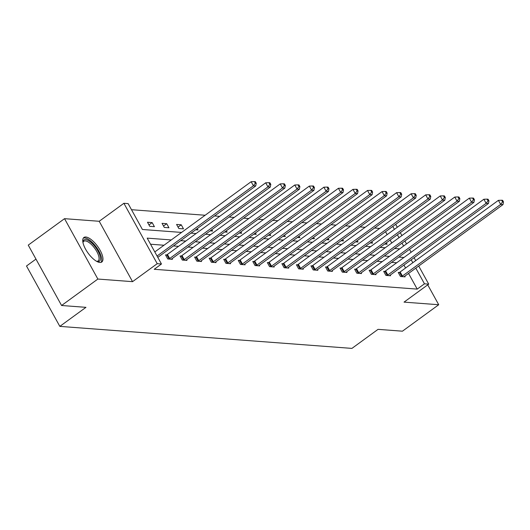 <?xml version="1.0" encoding="UTF-8"?>
<svg xmlns="http://www.w3.org/2000/svg" width="530" height="530" viewBox="0 0 530 530"><rect width="100%" height="100%" fill="white"/><g stroke="black" fill="none" stroke-linecap="round" stroke-linejoin="round"><path stroke-width="0.79" d="M99.878 262.469A15.178 5.843 -126.1 0 1 86.781 251.2A15.178 5.843 -126.1 0 1 83.912 237.473A15.178 5.843 -126.1 0 1 85.827 237.009A15.178 5.843 -126.1 0 1 98.924 248.272A15.178 5.843 -126.1 0 1 101.793 262.005A15.178 5.843 -126.1 0 1 99.878 262.469M418.713 266.02L428.71 284.14L404.039 302.127L438.721 304.737L402.436 331.19L378.056 329.349L351.927 348.395L59.83 326.381L85.959 307.34L61.579 305.499L28.249 245.118L64.534 218.671L97.864 279.052L132.546 281.662L157.224 263.675L123.888 203.295L128.134 203.613L142.411 229.483L181.565 232.431M61.579 305.499L97.864 279.052M438.721 304.737L427.736 284.849M132.546 281.662L99.216 221.282L64.534 218.671M99.216 221.282L123.888 203.295M379.659 228.41L374.558 228.026M365.11 227.31L360.016 226.926M350.568 226.217L345.467 225.833M336.027 225.118L330.925 224.733M321.478 224.024L316.377 223.64M306.936 222.925L301.835 222.54M292.394 221.831L287.293 221.447M277.846 220.738L272.745 220.354M263.304 219.639L258.203 219.254M248.762 218.545L243.661 218.161M234.214 217.446L229.112 217.061M219.672 216.353L214.57 215.968M205.13 215.253L131.493 209.708M35.967 259.104L26.5 266L59.83 326.381M384.72 271.413L383.674 271.334L385.926 275.408L390.59 275.759L390.219 275.096M355.63 269.22L354.59 269.141L356.842 273.222L361.5 273.573L361.135 272.904M326.546 267.027L325.5 266.948L327.752 271.029L332.416 271.38L332.045 270.711M297.456 264.834L296.409 264.755L298.662 268.836L303.326 269.187L302.955 268.518M268.365 262.642L267.325 262.562L269.578 266.643L274.235 266.994L273.871 266.325M239.275 260.449L238.235 260.369L240.487 264.45L245.151 264.801L244.781 264.132M210.191 258.256L209.145 258.176L211.397 262.257L216.061 262.608L215.69 261.939M181.101 256.063L180.061 255.983L182.313 260.064L186.971 260.416L186.606 259.746M396.705 262.774L391.604 262.39M382.163 261.674L377.062 261.29M367.615 260.581L362.513 260.197M353.073 259.481L347.971 259.097M338.531 258.388L333.43 258.004M323.982 257.295L318.881 256.911M309.44 256.195L304.339 255.811M294.899 255.102L289.797 254.718M280.35 254.002L275.249 253.618M265.808 252.909L260.707 252.525M251.26 251.81L246.165 251.425M236.718 250.716L231.617 250.332M222.176 249.617L217.075 249.232M207.627 248.524L202.533 248.139M193.086 247.43L187.984 247.04M178.544 246.331L173.442 245.946M163.995 245.238L150.547 244.224M171.256 239.944L147.188 238.129L161.464 264L154.21 269.286L417.216 289.108L408.557 273.427M405.569 268.008L403.953 265.086M166.559 254.97L165.512 254.89L167.765 258.971L172.429 259.322L172.058 258.653M195.643 257.163L194.603 257.083L196.855 261.164L201.519 261.515L201.148 260.846M224.733 259.356L223.693 259.276L225.946 263.357L230.603 263.708L230.239 263.039M253.824 261.548L252.777 261.469L255.029 265.543L259.693 265.894L259.322 265.232M282.914 263.735L281.867 263.662L284.12 267.736L288.784 268.087L288.413 267.418M311.998 265.927L310.958 265.848L313.21 269.929L317.868 270.28L317.503 269.611M341.088 268.12L340.041 268.041L342.294 272.122L346.958 272.473L346.587 271.804M370.178 270.313L369.132 270.234L371.384 274.315L376.048 274.666L375.677 273.997M399.262 272.506L398.222 272.427L400.475 276.508L405.132 276.859L404.768 276.19M161.464 264L157.224 263.675M428.71 284.14L424.47 283.815L415.811 268.134M417.216 289.108L424.47 283.815M403.959 257.481L398.865 257.096M389.417 256.387L384.316 256.003M374.876 255.288L369.774 254.903M360.327 254.195L355.233 253.81M345.785 253.095L340.684 252.711M331.243 252.002L326.142 251.618M316.695 250.909L311.6 250.524M302.153 249.809L297.052 249.425M287.611 248.716L282.51 248.331M273.063 247.616L267.968 247.232M258.521 246.523L253.419 246.139M243.979 245.423L238.878 245.039M229.43 244.33L224.329 243.946M214.888 243.23L209.787 242.846M200.347 242.137L195.245 241.753M185.798 241.044L180.697 240.66M412.824 262.721L411.207 259.793M395.691 224.316L397.301 227.244M400.296 232.657L401.912 235.585M404.9 240.998L406.517 243.926M409.505 249.339L411.121 252.267M414.109 257.679L415.725 260.608M403.615 246.039L401.998 243.111M399.01 237.698L397.394 234.77M394.406 229.357L392.79 226.429M191.005 233.147L196.107 233.531M205.554 234.24L210.648 234.624M220.096 235.333L225.197 235.718M234.638 236.433L239.739 236.817M249.186 237.526L254.281 237.91M263.728 238.626L268.829 239.01M278.27 239.719L283.371 240.103M292.818 240.819L297.913 241.203M307.36 241.912L312.462 242.296M321.902 243.012L327.003 243.396M336.451 244.105L341.545 244.489M350.992 245.198L356.094 245.582M365.534 246.298L370.636 246.682M380.083 247.391L385.177 247.775M394.625 248.49L399.726 248.875M391.75 242.985L390.14 240.064M387.145 234.644L385.535 231.723M386.35 242.826L387.119 244.217L384.687 244.038M371.802 241.726L372.57 243.124L370.139 242.939M357.26 240.633L358.028 242.024L355.597 241.846M342.718 239.534L343.486 240.931L341.055 240.746M328.169 238.44L328.938 239.838L326.506 239.653M313.627 237.347L314.396 238.738L311.965 238.553M299.086 236.248L299.854 237.645L297.423 237.46M284.537 235.154L285.306 236.546L282.874 236.367M269.995 234.055L270.764 235.452L268.332 235.267M255.447 232.961L256.222 234.353L253.79 234.174M240.905 231.862L241.673 233.26L239.242 233.074M226.363 230.769L227.131 232.16L224.7 231.981M211.815 229.669L212.59 231.067L210.158 230.881M197.273 228.576L198.041 229.974L195.61 229.788M183.499 228.874L178.835 228.523L176.583 224.442L181.247 224.793L183.499 228.874M168.957 227.781L164.293 227.43L162.041 223.349L166.705 223.7L168.957 227.781M154.409 226.681L149.751 226.33L147.499 222.249L152.156 222.6L154.409 226.681M148.976 224.925L152.156 222.6M163.518 226.019L166.705 223.7M178.06 227.118L181.247 224.793M157.059 256.017L253.406 185.785L255.738 185.957L157.794 257.355M154.806 251.935L251.154 181.704L253.406 185.785L255.314 183.234L256.248 183.307L255.347 181.677L254.42 181.605L255.314 183.234M254.42 181.605L251.154 181.704M255.738 185.957L256.248 183.307M168.812 259.051L169.077 258.898A1.948 0.556 151.1 0 0 169.686 258.507L267.948 186.878L270.28 187.057L172.018 258.686A1.948 0.556 151.1 0 0 171.541 259.084L171.389 259.243M165.797 255.4L166.824 254.817A1.948 0.556 151.1 0 0 167.434 254.427L265.696 182.797L267.948 186.878L269.863 184.334L270.797 184.4L269.896 182.77L268.962 182.704L269.863 184.334M268.962 182.704L265.696 182.797M270.28 187.057L270.797 184.4M183.353 260.144L183.625 259.991A1.948 0.556 151.1 0 0 184.228 259.601L282.497 187.978L284.829 188.15L186.56 259.779A1.948 0.556 151.1 0 0 186.09 260.177L185.931 260.336M180.339 256.493L181.373 255.91A1.948 0.556 151.1 0 0 181.982 255.526L280.244 183.897L282.497 187.978L284.405 185.427L285.339 185.5L284.438 183.87L283.504 183.797L284.405 185.427M283.504 183.797L280.244 183.897M284.829 188.15L285.339 185.5M82.945 242.429A13.137 5.055 -126.1 0 1 82.952 242.177A13.137 5.055 -126.1 0 1 94.101 245.489A13.137 5.055 -126.1 0 1 100.289 257.023A13.137 5.055 -126.1 0 1 97.016 261.476A13.137 5.055 -126.1 0 1 96.778 261.409M96.606 261.316A12.163 4.684 53.9 0 0 98.129 260.945A12.163 4.684 53.9 0 0 93.194 246.39A12.163 4.684 53.9 0 0 83.8 241.282A12.163 4.684 53.9 0 0 82.978 242.621M100.992 262.383A15.085 5.803 53.9 0 0 94.459 244.734A15.085 5.803 53.9 0 0 83.309 238.122M197.895 261.244L198.167 261.091A1.948 0.556 151.1 0 0 198.776 260.7L297.038 189.071L299.37 189.25L201.108 260.873A1.948 0.556 151.1 0 0 200.631 261.277L200.472 261.436M194.881 257.593L195.915 257.01A1.948 0.556 151.1 0 0 196.524 256.619L294.786 184.99L297.038 189.071L298.953 186.527L299.881 186.593L298.98 184.963L298.052 184.89L298.953 186.527M298.052 184.89L294.786 184.99M299.37 189.25L299.881 186.593M212.444 262.337L212.709 262.184A1.948 0.556 151.1 0 0 213.318 261.793L311.58 190.171L313.912 190.343L215.65 261.972A1.948 0.556 151.1 0 0 215.173 262.37L215.021 262.529M209.429 258.686L210.456 258.103A1.948 0.556 151.1 0 0 211.066 257.719L309.334 186.09L311.58 190.171L313.495 187.62L314.429 187.693L313.528 186.056L312.594 185.99L313.495 187.62M312.594 185.99L309.334 186.09M313.912 190.343L314.429 187.693M226.986 263.43L227.257 263.284A1.948 0.556 151.1 0 0 227.867 262.893L326.129 191.264L328.461 191.443L230.192 263.065A1.948 0.556 151.1 0 0 229.722 263.47L229.563 263.629M223.971 259.779L225.005 259.203A1.948 0.556 151.1 0 0 225.614 258.812L323.876 187.183L326.129 191.264L328.037 188.72L328.971 188.786L328.07 187.156L327.136 187.083L328.037 188.72M327.136 187.083L323.876 187.183M328.461 191.443L328.971 188.786M241.528 264.53L241.799 264.377A1.948 0.556 151.1 0 0 242.409 263.986L340.671 192.364L343.003 192.536L244.741 264.165A1.948 0.556 151.1 0 0 244.264 264.563L244.105 264.722M238.513 260.879L239.547 260.296A1.948 0.556 151.1 0 0 240.156 259.905L338.418 188.282L340.671 192.364L342.585 189.813L343.513 189.886L342.612 188.249L341.684 188.183L342.585 189.813M341.684 188.183L338.418 188.282M343.003 192.536L343.513 189.886M256.076 265.623L256.341 265.477A1.948 0.556 151.1 0 0 256.951 265.086L355.213 193.457L357.545 193.629L259.283 265.258A1.948 0.556 151.1 0 0 258.806 265.662L258.653 265.822M253.062 261.972L254.089 261.396A1.948 0.556 151.1 0 0 254.698 261.005L352.967 189.376L355.213 193.457L357.127 190.913L358.061 190.979L357.16 189.349L356.226 189.276L357.127 190.913M356.226 189.276L352.967 189.376M357.545 193.629L358.061 190.979M270.618 266.723L270.89 266.57A1.948 0.556 151.1 0 0 271.499 266.179L369.761 194.55L372.093 194.729L273.825 266.358A1.948 0.556 151.1 0 0 273.354 266.756L273.195 266.915M267.604 263.072L268.637 262.489A1.948 0.556 151.1 0 0 269.247 262.098L367.509 190.475L369.761 194.55L371.669 192.006L372.603 192.079L371.702 190.442L370.768 190.376L371.669 192.006M370.768 190.376L367.509 190.475M372.093 194.729L372.603 192.079M285.16 267.816L285.431 267.663A1.948 0.556 151.1 0 0 286.041 267.279L384.303 195.649L386.635 195.822L288.373 267.451A1.948 0.556 151.1 0 0 287.896 267.849L287.737 268.014M282.145 264.165L283.179 263.589A1.948 0.556 151.1 0 0 283.788 263.198L382.05 191.569L384.303 195.649L386.218 193.099L387.145 193.172L386.244 191.542L385.317 191.469L386.218 193.099M385.317 191.469L382.05 191.569M386.635 195.822L387.145 193.172M299.708 268.915L299.973 268.763A1.948 0.556 151.1 0 0 300.583 268.372L398.851 196.743L401.177 196.922L302.915 268.551A1.948 0.556 151.1 0 0 302.438 268.948L302.285 269.107M296.694 265.265L297.721 264.682A1.948 0.556 151.1 0 0 298.33 264.291L396.599 192.662L398.851 196.743L400.759 194.199L401.694 194.265L400.793 192.635L399.858 192.569L400.759 194.199M399.858 192.569L396.599 192.662M401.177 196.922L401.694 194.265M314.25 270.008L314.522 269.856A1.948 0.556 151.1 0 0 315.131 269.465L413.393 197.842L415.725 198.015L317.457 269.644A1.948 0.556 151.1 0 0 316.986 270.042L316.827 270.201M311.236 266.358L312.269 265.775A1.948 0.556 151.1 0 0 312.879 265.391L411.141 193.761L413.393 197.842L415.301 195.292L416.235 195.365L415.334 193.735L414.4 193.662L415.301 195.292M414.4 193.662L411.141 193.761M415.725 198.015L416.235 195.365M328.792 271.108L329.064 270.956A1.948 0.556 151.1 0 0 329.673 270.565L427.935 198.935L430.267 199.114L332.005 270.737A1.948 0.556 151.1 0 0 331.528 271.141L331.369 271.3M325.778 267.458L326.811 266.875A1.948 0.556 151.1 0 0 327.421 266.484L425.683 194.855L427.935 198.935L429.85 196.391L430.777 196.458L429.876 194.828L428.949 194.755L429.85 196.391M428.949 194.755L425.683 194.855M430.267 199.114L430.777 196.458M343.341 272.201L343.606 272.049A1.948 0.556 151.1 0 0 344.215 271.658L442.484 200.035L444.809 200.207L346.547 271.837A1.948 0.556 151.1 0 0 346.07 272.235L345.918 272.394M340.326 268.551L341.353 267.968A1.948 0.556 151.1 0 0 341.963 267.584L440.231 195.954L442.484 200.035L444.392 197.485L445.326 197.557L444.425 195.921L443.491 195.855L444.392 197.485M443.491 195.855L440.231 195.954M444.809 200.207L445.326 197.557M357.882 273.294L358.154 273.149A1.948 0.556 151.1 0 0 358.764 272.758L457.026 201.128L459.358 201.307L361.089 272.93A1.948 0.556 151.1 0 0 360.619 273.334L360.46 273.493M354.868 269.644L355.902 269.068A1.948 0.556 151.1 0 0 356.511 268.677L454.773 197.047L457.026 201.128L458.934 198.584L459.868 198.651L458.967 197.021L458.033 196.948L458.934 198.584M458.033 196.948L454.773 197.047M459.358 201.307L459.868 198.651M372.431 274.394L372.696 274.242A1.948 0.556 151.1 0 0 373.305 273.851L471.567 202.228L473.899 202.4L375.637 274.03A1.948 0.556 151.1 0 0 375.16 274.427L375.001 274.586M369.41 270.744L370.443 270.161A1.948 0.556 151.1 0 0 371.053 269.77L469.315 198.147L471.567 202.228L473.482 199.677L474.41 199.75L473.509 198.114L472.581 198.048L473.482 199.677M472.581 198.048L469.315 198.147M473.899 202.4L474.41 199.75M386.973 275.487L387.238 275.342A1.948 0.556 151.1 0 0 387.847 274.951L486.116 203.321L488.441 203.494L390.179 275.123A1.948 0.556 151.1 0 0 389.702 275.527L389.55 275.686M383.958 271.837L384.985 271.261A1.948 0.556 151.1 0 0 385.595 270.87L483.863 199.24L486.116 203.321L488.024 200.777L488.958 200.844L488.057 199.214L487.123 199.141L488.024 200.777M487.123 199.141L483.863 199.24M488.441 203.494L488.958 200.844M401.515 276.587L401.786 276.435A1.948 0.556 151.1 0 0 402.396 276.044L500.658 204.414L502.99 204.593L404.721 276.223A1.948 0.556 151.1 0 0 404.251 276.62L404.092 276.779M398.5 272.937L399.534 272.354A1.948 0.556 151.1 0 0 400.143 271.963L498.405 200.34L500.658 204.414L502.566 201.87L503.5 201.943L502.599 200.307L501.665 200.241L502.566 201.87M501.665 200.241L498.405 200.34M502.99 204.593L503.5 201.943M169.077 258.898L166.824 254.817M169.686 258.507L167.434 254.427M183.625 259.991L181.373 255.91M184.228 259.601L181.982 255.526M198.167 261.091L195.915 257.01M198.776 260.7L196.524 256.619M212.709 262.184L210.456 258.103M213.318 261.793L211.066 257.719M227.257 263.284L225.005 259.203M227.867 262.893L225.614 258.812M241.799 264.377L239.547 260.296M242.409 263.986L240.156 259.905M256.341 265.477L254.089 261.396M256.951 265.086L254.698 261.005M270.89 266.57L268.637 262.489M271.499 266.179L269.247 262.098M285.431 267.663L283.179 263.589M286.041 267.279L283.788 263.198M299.973 268.763L297.721 264.682M300.583 268.372L298.33 264.291M314.522 269.856L312.269 265.775M315.131 269.465L312.879 265.391M329.064 270.956L326.811 266.875M329.673 270.565L327.421 266.484M343.606 272.049L341.353 267.968M344.215 271.658L341.963 267.584M358.154 273.149L355.902 269.068M358.764 272.758L356.511 268.677M372.696 274.242L370.443 270.161M373.305 273.851L371.053 269.77M387.238 275.342L384.985 271.261M387.847 274.951L385.595 270.87M401.786 276.435L399.534 272.354M402.396 276.044L400.143 271.963"/></g></svg>
